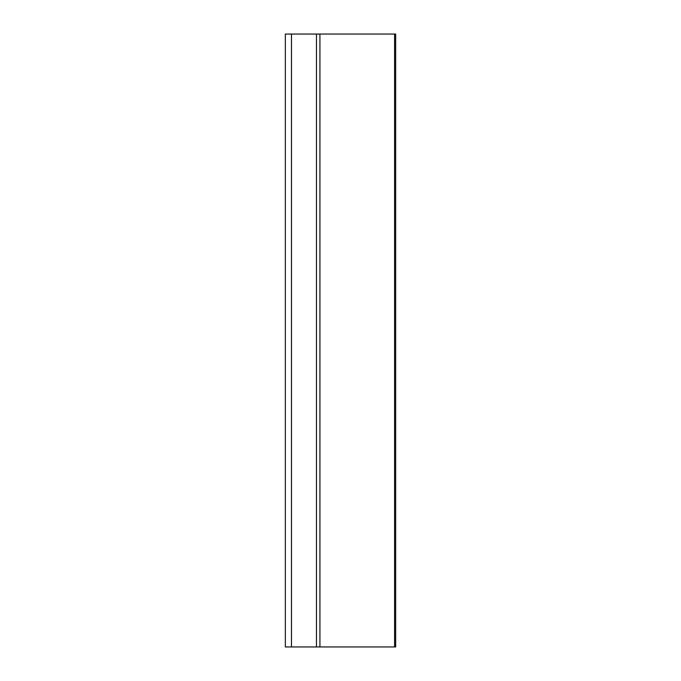 <?xml version="1.0" encoding="UTF-8"?>
<svg xmlns="http://www.w3.org/2000/svg" width="681" height="681" viewBox="0 0 681 681"><rect width="100%" height="100%" fill="white"/><g stroke="black" fill="none" stroke-linecap="round" stroke-linejoin="round"><path stroke-width="1.02" d="M395.661 646.95L291.468 646.95L291.468 34.05L395.661 34.05L395.661 646.95L395.661 34.05M285.339 646.95L285.339 34.05L285.339 646.95L291.468 646.95M285.339 34.05L291.468 34.05M316.461 646.95L316.461 34.05M394.588 646.95L394.588 34.05M319.925 646.95L319.925 34.05"/></g></svg>
